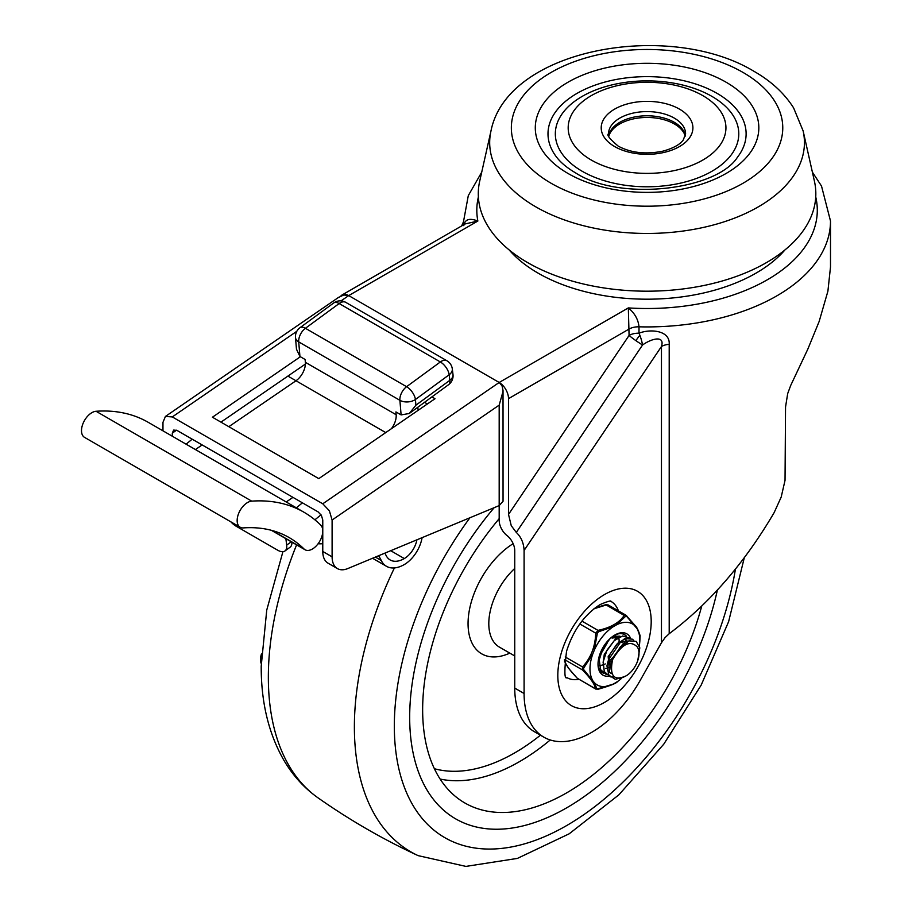 <?xml version="1.0" encoding="UTF-8"?>
<svg xmlns="http://www.w3.org/2000/svg" width="912" height="912" viewBox="0 0 912 912"><rect width="100%" height="100%" fill="white"/><g stroke="black" fill="none" stroke-linecap="round" stroke-linejoin="round"><path stroke-width="1.37" d="M582.198 171.274A91.724 52.953 180 0 1 582.198 96.387A91.724 52.953 180 0 1 711.919 96.387A91.724 52.953 180 0 1 711.919 171.274A91.724 52.953 180 0 1 582.198 171.274M702.833 95.635A78.877 45.543 0 0 0 591.284 95.635A78.877 45.543 0 0 0 591.284 160.045A78.877 45.543 0 0 0 702.833 160.045A78.877 45.543 0 0 0 702.833 95.635M556.628 157.183A99.066 57.194 180 0 1 590.885 86.72A99.066 57.194 180 0 1 717.106 93.389A99.066 57.194 180 0 1 737.489 157.183C716.764 190.163 619.738 201.917 575.358 172.744C567.07 167.865 560.823 162.678 556.628 157.183M490.987 130.918L479.689 181.214A168.766 97.436 0 0 0 527.717 262.645A168.766 97.436 0 0 0 721.552 281.181A168.766 97.436 0 0 0 814.427 181.214L803.13 130.918L793.6 107.89C784.366 93.332 771.176 81.145 754.03 71.341C669.784 20.144 507.414 47.994 490.987 130.918A157.377 90.858 0 0 0 535.777 206.842A157.377 90.858 0 0 0 716.524 224.124A157.377 90.858 0 0 0 803.13 130.918M608.851 136.093A38.749 22.367 180 0 1 635.276 118.514A38.749 22.367 180 0 1 674.458 124.009A38.749 22.367 180 0 1 685.265 136.093M524.092 550.449L661.462 346.503A13.213 7.627 180 0 1 665.019 345.032A13.213 7.627 180 0 1 669.203 344.326C670.229 330.338 650.381 328.662 639.004 333.199L639.004 326.815C638.24 319.428 634.684 313.124 628.322 307.914L629.086 335.434A13.213 7.627 180 0 1 633.635 333.712A13.213 7.627 180 0 1 639.004 333.199A13.213 3.101 -105.6 0 1 639.859 335.274A13.213 3.101 -105.6 0 1 642.55 344.998C651.453 338.58 665.11 334.898 661.462 346.503L661.462 642.755L640.007 680.74A95.395 55.073 -60 0 1 566.238 741.365A95.395 55.073 -60 0 1 543.848 737.17A95.395 55.073 -60 0 1 524.092 693.496L524.092 550.449C523.716 542.971 521.117 536.963 516.306 532.437L511.256 525.7L508.52 514.425L508.52 398.647A13.213 7.627 -120 0 0 505.784 389.447A13.213 7.627 -120 0 0 499.183 382.47L348.715 295.602L499.183 382.47L322.768 503.789L172.3 416.921L165.414 416.453L162.963 422.359L162.963 430.817M338.227 297.631L343.733 294.975L348.715 295.602L477.854 221.046L465.109 223.942L342.103 294.952A13.213 7.627 -120 0 0 340.883 295.99M322.768 503.789L329.369 510.777L332.105 520.011L499.183 405.122L499.183 520.387A13.213 7.627 -120 0 0 501.919 529.598A13.213 7.627 -120 0 0 506.969 535.515A13.213 7.627 60 0 1 514.744 550.643L514.744 688.104A95.395 55.073 120 0 0 534.5 731.777L543.848 737.17M784.993 249.888A154.094 88.966 180 0 1 538.091 273.133A154.094 88.966 180 0 1 509.124 249.888M578.869 679.326A44.027 25.422 -60 0 1 566.933 677.627C564.368 679.588 564.232 670.822 566.534 651.328C573.078 630.488 584.216 614.927 599.948 604.633C615.247 598.09 609.786 602.672 610.96 601.373A44.027 25.422 -60 0 1 618.404 610.858M661.462 642.755L665.019 637.659L669.203 633.703C709.547 603.413 744.534 563.057 774.14 512.624L781.185 497.086L785.038 480.362L785.54 407.003L787.694 393.562L790.704 385.457L807.815 349.159L819.147 321.48L827.902 291.202L830.501 266.954L830.501 221.012A183.449 105.906 0 0 1 639.004 326.815A13.213 7.627 0 0 0 633.635 327.328A13.213 7.627 0 0 0 629.086 329.05L508.52 398.647M341.031 300.88L348.715 295.602A13.213 7.627 -120 0 0 342.103 294.952M463.786 221.08L461.654 225.925M478.378 196.958A170.236 98.291 180 0 0 477.854 221.046C469.52 217.763 464.835 219.302 463.786 225.663M332.105 520.011L332.105 556.844L322.768 551.452A25.684 14.831 120 0 0 327.226 562.636A25.684 14.831 120 0 0 328.092 563.206L337.429 568.598A25.684 14.831 -60 0 0 347.757 568.575L499.183 505.59L503.048 501.258L503.025 390.461L502.045 385.856L499.183 382.47L628.322 307.914A170.236 98.291 180 0 0 815.738 196.958M499.183 405.122L503.048 391.339M337.429 568.598A25.684 14.831 -60 0 1 336.562 568.028A25.684 14.831 -60 0 1 332.105 556.844M322.768 551.452L322.768 519.988L321.4 515.371L318.094 511.883L176.974 430.396L173.668 430.076L172.3 433.12L176.563 430.19M424.525 402.317L427.363 403.959M220.955 422.142L305.383 364.07M300.367 356.74L212.428 417.217L318.79 478.629L435.013 398.715L431.9 396.914M172.3 436.21L172.3 433.12M237.154 520.524A14.672 8.47 -60 0 1 251.701 501.144A241.669 139.525 -60 0 1 303.901 512.191A241.669 139.525 -60 0 1 320.75 525.118A14.672 8.47 -60 0 1 322.768 531.046A14.672 8.47 -60 0 1 316.361 545.821A14.672 8.47 -60 0 1 305.053 549.754A14.672 8.47 -60 0 1 304.027 548.967A212.314 122.584 120 0 0 289.218 537.613A212.314 122.584 120 0 0 243.367 527.911A14.672 8.47 -60 0 1 240.198 527.239A14.672 8.47 -60 0 1 237.154 520.524M303.901 512.191L148.234 422.324A241.669 139.525 120 0 0 96.045 411.278A14.672 8.47 120 0 0 81.499 430.646A14.672 8.47 120 0 0 84.542 437.372L240.198 527.239M391.396 428.697A14.672 8.47 120 0 0 393.813 424.855A14.672 8.47 120 0 0 396.161 414.743L395.922 411.916L401.109 414.903L409.283 413.501L415.895 405.202L415.427 399.502A11.012 5.449 -126.2 0 0 412.406 392.32A11.012 5.449 -126.2 0 0 406.592 386.699A11.012 6.35 120 0 0 401.554 392.924A11.012 6.35 120 0 0 399.889 400.311A11.012 6.908 -4.8 0 0 407.664 401.93A11.012 6.908 -4.8 0 0 415.427 399.502L449.16 374.764A11.012 7.148 -7.1 0 0 452.341 369.451A11.012 7.148 -7.1 0 0 452.306 368.904A11.012 11.012 0 0 0 446.88 360.742A11.012 6.35 120 0 0 446.093 360.4A11.012 6.35 120 0 0 441.385 361.289A11.012 6.35 120 0 0 440.336 361.961A11.012 5.449 53.8 0 1 446.15 367.57A11.012 5.449 53.8 0 1 449.16 374.764L449.855 380.304A11.012 5.449 53.8 0 1 448.579 384.682A11.012 5.449 53.8 0 1 448.316 384.853M296.48 349.159L299.934 356.489L305.121 359.488L305.36 362.315A14.672 8.47 -60 0 1 303.012 372.438A14.672 8.47 -60 0 1 295.978 380.76L228.832 426.691M333.45 303.183A11.012 5.449 53.8 0 1 333.689 302.978A11.012 5.449 53.8 0 1 333.963 302.807A11.012 5.449 53.8 0 1 339.161 303.548A11.012 6.35 -60 0 1 340.199 302.864A11.012 6.35 -60 0 1 344.918 301.986A11.012 6.35 -60 0 1 345.705 302.328A11.012 11.012 0 0 0 333.689 302.978L299.957 327.716A11.012 11.012 0 0 0 295.488 337.508A11.012 6.908 -4.8 0 0 298.714 341.897A11.012 6.35 -60 0 1 300.367 334.51A11.012 6.35 -60 0 1 305.417 328.286A11.012 5.449 -126.2 0 0 300.219 327.545A11.012 5.449 -126.2 0 0 299.957 327.716M287.907 376.097L385.742 432.584M192.158 439.174L186.094 444.178M314.902 519.817L321.024 514.767M296.354 507.836L302.419 502.82M202.145 444.942L195.407 449.548M417.787 407.265L418.175 410.286M286.208 501.976L292.946 497.359M291.236 541.774L286.676 545.114A14.672 7.273 53.8 0 1 284.977 550.962A14.672 7.273 53.8 0 1 284.612 551.19A14.672 7.273 53.8 0 1 277.681 550.198L236.174 526.235A14.672 7.273 53.8 0 1 230.918 521.881M422.085 537.658A25.684 14.831 -60 0 1 404.312 564.551A35.602 20.554 -60 0 1 386.506 566.318A35.602 20.554 -60 0 1 381.262 560.492A112.005 64.661 120 0 0 378.628 555.739M321.754 536.792L321.799 537.111A66.017 38.122 120 0 0 322.768 537.111M384.875 553.139A119.335 68.902 -60 0 1 386.015 555.34A28.261 16.313 120 0 0 390.176 559.968A28.261 16.313 120 0 0 404.312 558.566A18.343 10.591 120 0 0 416.921 539.801M322.768 543.7A73.359 42.351 -60 0 1 318.79 543.791A5.563 3.215 -60 0 1 318.163 543.677M286.676 545.114L285.878 538.684M289.765 547.428A14.672 7.273 -126.2 0 0 290.119 547.189A14.672 7.273 -126.2 0 0 291.897 542.15M717.368 590.098A221.969 128.159 -60 0 1 455.647 818.851A221.969 128.159 -60 0 1 409.682 717.231A221.969 128.159 -60 0 1 494.19 507.665A221.969 128.159 120 0 0 455.647 818.851A221.969 128.159 120 0 0 566.637 807.85A221.969 128.159 120 0 0 717.368 590.098M261.231 662.146A14.672 8.47 -60 0 1 261.379 656.56M261.482 653.915A14.672 8.47 120 0 0 261.22 663.514M499.183 518.666A203.627 117.568 120 0 0 459.568 799.596A203.627 117.568 120 0 0 566.637 792.87A203.627 117.568 120 0 0 701.738 606.081M626.008 675.906A18.343 10.591 120 0 0 637.294 646.961C630.078 639.757 621.836 643.986 612.579 659.661C609.364 675.917 613.844 681.332 626.008 675.906M624.617 643.085L622.828 644.043L612.077 658.829L611.131 669.511M612.26 674.128L609.011 658.92L620.24 642.55L628.311 641.09M628.357 641.068L618.94 641.797L608.19 656.583L609.455 672.11L611.211 673.512M616.831 638.594L615.053 639.551L604.291 654.337L603.083 662.956M626.886 644.066L626.795 643.462M626.567 642.413L625.86 640.634M625.438 639.962L624.298 638.788M625.005 639.13L626.236 640.11M626.704 640.669L627.57 642.23M599.64 654.964L599.195 660.71M619.807 636.154L612.602 636.496M612.454 638.058L620.536 636.599L619.818 636.131M610.447 666.923L608.452 667.801M606.936 668.245L605.465 668.473M608.418 661.85L612.374 657.974M619.202 641.638L619.009 638.97M618.644 637.477L618.074 636.143M611.439 661.143L608.224 663.685M598.523 665.429L599.321 665.475M601.202 665.338L603.014 664.882M604.382 664.346L605.26 663.925M615.304 639.392L615.121 636.724M607.552 642.401L601.966 652.08M601.521 672.041L602.399 672.315M625.997 635.926L624.389 634.547M616.911 634.25L610.082 638.639L602.889 648.318L599.275 659.821L600.506 669.568L606.286 674.561M629.884 638.172L622.6 635.983L614.221 640.669L606.959 650.233L603.208 661.724L604.28 671.585L610.333 676.852L614.403 676.955M633.772 640.418L632.415 639.198L625.222 638.56L616.786 644.203L609.923 654.371L606.936 665.897L608.885 675.165L615.258 679.28L623.717 677.251M637.784 660.493L639.825 647.839L636.166 641.341L628.904 640.874L620.491 646.642L612.579 659.661M613.639 626.476A35.226 20.338 120 0 0 602.558 636.599A35.226 20.338 120 0 0 594.134 650.564L597.36 633.224L598.523 631.788L613.639 626.476L616.432 624.88L625.564 616.352A1.835 1.402 -145.4 0 0 624.184 615.418C619.419 622.691 610.687 627.673 597.976 630.374L598.523 631.788L597.36 633.224L595.718 633.156C595.262 646.711 590.851 657.974 582.483 666.923A1.835 0.764 42.1 0 0 583.691 668.063L592.72 654.155L594.134 650.564M581.936 621.106L597.976 630.374L595.718 633.156L579.804 623.968M565.212 656.959L582.483 666.923L582.472 669.932A1.835 0.901 -43.8 0 0 583.691 669.613L583.691 668.063M593.894 608.817L606.149 605.009L608.395 605.226M625.336 614.996L626.43 615.646L624.184 615.418L605.75 604.724L595.137 607.848M630.602 638.343A23.849 13.771 120 0 0 614.882 635.003A23.849 13.771 120 0 0 598.021 664.096A23.849 13.771 120 0 0 598.021 664.21A23.849 13.771 120 0 0 608.498 676.18M603.402 673.204A22.013 12.711 -60 0 1 602.581 672.794A22.013 12.711 -60 0 1 598.033 663.434M614.221 635.402A22.013 12.711 -60 0 1 624.595 634.661A22.013 12.711 -60 0 1 626.27 635.983M564.756 659.707L582.472 669.932C590.759 678.494 595.08 684.764 595.433 688.742A1.835 1.744 -7.5 0 0 597.075 689.027L593.974 682.165L583.691 669.613M593.974 682.165A35.226 20.338 120 0 0 613.343 684.068L597.075 689.027M597.896 689.198L598.09 689.255C610.174 685.79 616.672 683.213 617.572 681.515L613.343 684.068M616.136 682.472A35.226 20.338 120 0 0 617.675 681.446A35.226 20.338 120 0 0 621.676 678.232M639.346 645.764A35.226 20.338 120 0 0 639.631 643.405A35.226 20.338 120 0 0 637.192 628.79L640.099 635.881L639.836 641.261L640.087 635.607A1.835 1.744 172.5 0 1 640.099 635.881M626.43 615.646A1.835 0.901 136.2 0 1 626.624 615.76A1.835 0.901 136.2 0 1 626.726 616.466L637.192 628.79M635.801 626.783A35.226 20.338 120 0 0 616.432 624.88M592.72 654.155A35.226 20.338 120 0 0 592.583 680.158M578.493 678.973L577.399 678.334A1.835 0.901 136.2 0 1 577.205 678.209L568.438 668.12L564.539 661.439M595.433 688.742L577.399 678.334C569.111 669.761 564.79 663.491 564.437 659.513M577.205 678.209L595.741 689.073L598.226 689.141M625.564 616.352L626.726 616.466M726.089 82.205A111.766 64.535 0 0 0 568.028 82.205A111.766 64.535 0 0 0 568.028 173.474A111.766 64.535 0 0 0 726.089 173.474A111.766 64.535 0 0 0 726.089 82.205M614.631 146.558A45.862 26.482 0 0 0 679.486 146.558A45.862 26.482 0 0 0 679.486 109.121A45.862 26.482 0 0 0 614.631 109.121A45.862 26.482 0 0 0 614.631 146.558M674.299 118.104A38.521 22.241 180 0 1 685.585 133.825L683.282 139.935C682.279 141.44 678.026 147.083 662.762 151.187C645.821 154.573 631.001 152.908 618.302 146.194C609.638 138.886 606.389 134.771 608.532 133.825A38.521 22.241 180 0 1 632.312 113.282A38.521 22.241 180 0 1 674.299 118.104M743.029 72.436A135.717 78.364 180 0 1 743.029 183.244A135.717 78.364 180 0 1 551.087 183.244A135.717 78.364 180 0 1 551.087 72.436A135.717 78.364 180 0 1 743.029 72.436M685.368 135.683A38.521 22.241 0 0 0 674.299 122.299A38.521 22.241 0 0 0 634.216 117.055A38.521 22.241 0 0 0 608.749 135.683M508.52 514.425L629.086 335.434A13.213 1.288 -146 0 0 635.892 340.643A13.213 1.288 -146 0 0 642.55 344.998L516.306 532.437M639.859 335.274A13.213 2.177 -55.1 0 0 635.892 340.643M604.508 594.556A66.04 38.133 120 0 0 557.813 675.439A66.04 38.133 120 0 0 604.508 702.4A66.04 38.133 120 0 0 651.202 621.528A66.04 38.133 120 0 0 604.508 594.556M463.615 224.797L463.615 221.012A183.449 105.906 0 0 0 463.729 224.728M669.203 633.703L669.203 344.326M524.092 693.496L514.744 688.104M296.822 331.284L172.3 416.921M96.045 411.278L251.701 501.144M409.283 413.501L448.579 384.682A11.012 11.012 0 0 0 452.99 374.444A11.012 7.148 172.9 0 1 453.036 374.992A11.012 7.148 172.9 0 1 449.855 380.304L415.895 405.202M299.934 356.489L298.714 341.897L399.889 400.311L401.109 414.903M339.161 303.548L440.336 361.961L406.592 386.699L305.417 328.286L339.161 303.548M295.477 337.166A11.012 6.908 -4.8 0 0 295.488 337.508L296.525 349.809M396.161 414.743L305.36 362.315M304.027 548.967L271.981 530.465M375.379 557.084L381.262 560.492M390.712 550.711L404.312 558.566M282.925 551.692L266.749 610.06L261.208 666.182C261.083 702.662 268.801 734.297 284.35 761.075C293.197 775.93 304.414 788.185 318.014 797.84A272.95 157.594 -60 0 1 268.345 677.263A272.95 157.594 -60 0 1 296.594 544.863M394.417 567.925A272.95 157.594 120 0 0 354.38 726.932A272.95 157.594 120 0 0 418.129 855.638L465.907 866.4L517.4 858.409L569.202 833.796L618.872 794.842L663.765 744.181L701.157 685.151L728.62 621.653L744.283 557.768M735.425 569.145A243.675 140.687 -60 0 1 566.637 825.577A243.675 140.687 -60 0 1 394.326 726.1A243.675 140.687 -60 0 1 469.942 517.754M514.744 568.45A51.368 29.651 120 0 0 499.445 647.132L514.744 655.967M434.386 768.713A191.315 110.455 120 0 0 514.744 752.867A191.315 110.455 120 0 0 540.428 735.197M440.131 779.042A198.634 114.684 120 0 0 519.544 761.611A198.634 114.684 120 0 0 550.232 739.974M513.148 543.689A66.04 38.133 120 0 0 468.084 621.676A66.04 38.133 120 0 0 509.819 653.129M812.387 172.14L821.507 186.048L830.501 221.012M481.73 172.14L468.289 195.635L463.615 221.012M461.495 226.028L462.008 225.253M338.797 297.221L165.414 416.453M452.306 368.904L452.99 374.444M345.705 302.328L446.88 360.742M305.053 549.754L271.354 530.294M386.506 566.318L372.552 558.258M284.977 550.962L290.119 547.189M318.014 797.84C349.672 820.082 383.04 839.348 418.129 855.638M595.205 607.802L605.75 604.724L608.087 604.895L625.894 615.178L635.322 625.757C636.724 626.886 638.309 630.169 640.087 635.607M639.631 643.405L639.836 641.261"/></g></svg>
